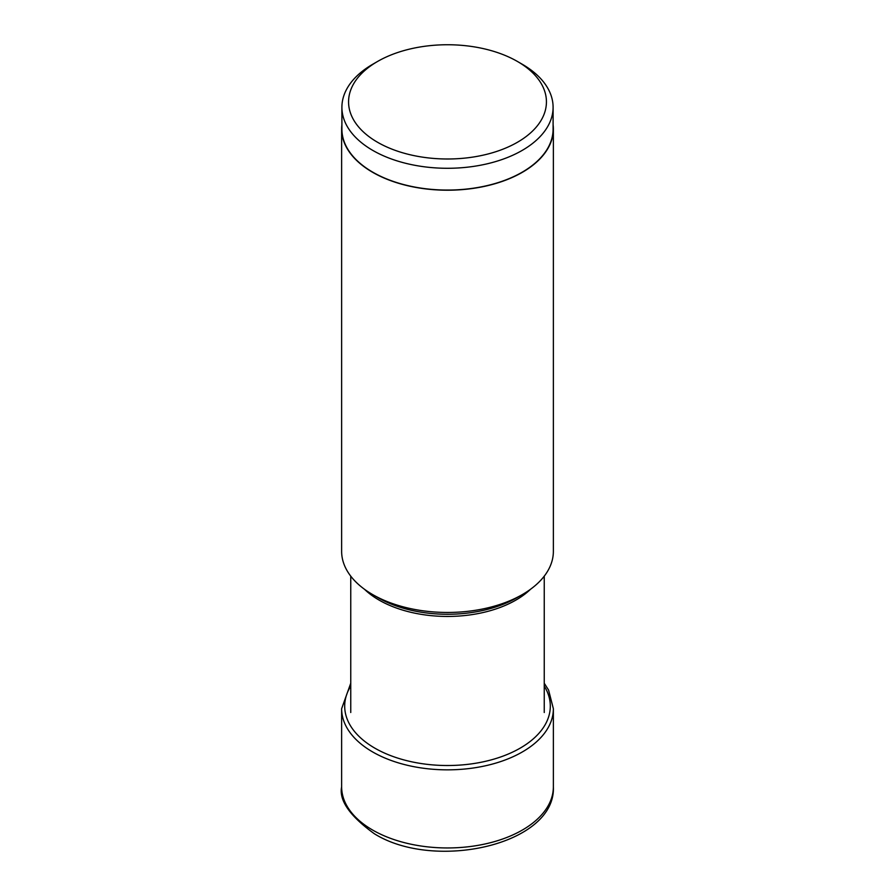 <?xml version="1.0" encoding="UTF-8"?>
<svg xmlns="http://www.w3.org/2000/svg" width="895" height="895" viewBox="0 0 895 895"><rect width="100%" height="100%" fill="white"/><g stroke="black" fill="none" stroke-linecap="round" stroke-linejoin="round"><path stroke-width="1.34" d="M377.545 142.26A98.931 57.123 0 0 0 517.455 142.26A98.931 57.123 0 0 0 517.455 61.475L517.455 61.475A98.931 57.123 0 0 0 377.545 61.475A98.931 57.123 0 0 0 377.545 142.26M377.545 61.475L372.823 64.205A105.599 60.972 0 0 0 341.901 107.31A105.599 60.972 0 0 0 372.823 150.427A105.599 60.972 0 0 0 487.909 163.64A105.599 60.972 0 0 0 553.099 107.31A105.599 60.972 0 0 0 522.177 64.205L517.455 61.475L522.177 64.205M553.099 107.31L553.099 129.093A105.599 60.972 180 0 1 487.909 185.422A105.599 60.972 180 0 1 372.823 172.209A105.599 60.972 180 0 1 341.901 129.093L341.901 107.31M341.901 124.808A105.867 61.117 0 0 0 341.633 129.093A105.867 61.117 0 0 0 372.644 172.31A105.867 61.117 0 0 0 488.01 185.567A105.867 61.117 0 0 0 553.367 129.093A105.867 61.117 0 0 0 553.099 124.808M553.367 129.093L553.367 551.342A105.867 61.117 180 0 1 522.356 594.56A105.867 61.117 180 0 1 372.644 594.56L372.644 594.56A105.867 61.117 180 0 1 341.633 551.342L341.633 129.093M377.981 597.647L372.644 594.56L377.981 597.647A98.316 56.754 180 0 0 517.019 597.647L522.356 594.56M553.367 786.839A105.867 61.117 180 0 1 488.01 843.303A105.867 61.117 180 0 1 372.644 830.057A105.867 61.117 180 0 1 341.633 786.839C338.892 800.354 349.777 815.983 374.3 833.715C434.713 871.551 556.063 844.645 553.367 786.839L553.367 708.728A105.867 61.117 0 0 1 488.01 765.191A105.867 61.117 0 0 1 372.644 751.945A105.867 61.117 0 0 1 341.633 708.728L341.633 786.839M350.75 686.096A102.802 59.35 0 0 0 374.804 748.13A102.802 59.35 180 0 0 502.565 756.286A102.802 59.35 180 0 0 544.25 686.096M364.466 589.257A96.749 55.859 0 0 0 379.088 600.086A96.749 55.859 0 0 0 530.534 589.257M350.75 683.232L341.633 708.728M544.25 683.232L548.59 690.079L553.367 708.728M544.25 576.156L544.25 712.509M350.75 576.156L350.75 712.509"/></g></svg>
